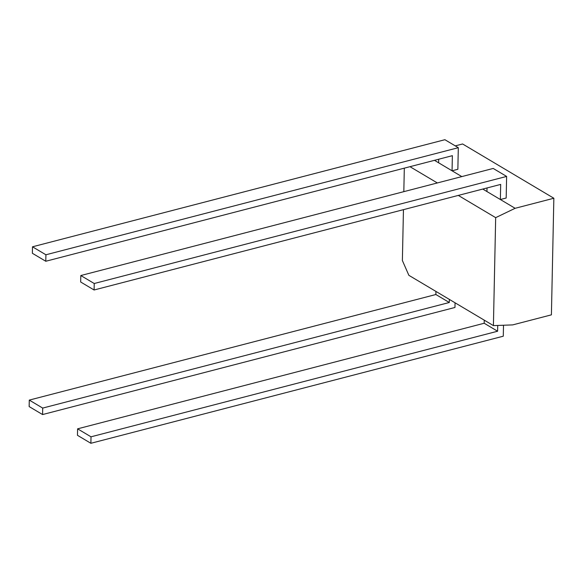 <?xml version="1.0" encoding="UTF-8"?>
<svg xmlns="http://www.w3.org/2000/svg" width="583" height="583" viewBox="0 0 583 583"><rect width="100%" height="100%" fill="white"/><g stroke="black" fill="none" stroke-linecap="round" stroke-linejoin="round"><path stroke-width="0.87" d="M403.451 209.661L402.379 260.535L408.865 275.322L493.415 325.606L495.674 217.648L458.296 195.414M437.33 182.953L409.98 166.687M404.318 168.152L403.822 191.654M493.415 325.606L512.683 324.899L551.409 314.842L553.85 198.249L462.596 143.972L455.265 145.881M461.809 176.598L452.051 170.79L457.859 169.281L458.311 147.688L45.919 254.778L45.78 261.257L452.372 155.676L452.051 170.79L438.635 162.81L438.707 159.225M434.459 160.325L438.635 162.81M495.674 217.648L515.124 208.299L553.85 198.249M94.227 283.513L80.811 275.533L493.203 168.443L506.627 176.423L94.227 283.513L94.096 289.991L500.68 184.41L500.367 199.524L515.124 208.299M506.627 176.423L506.175 198.016L500.367 199.524L486.943 191.545L487.024 187.959M482.775 189.06L486.943 191.545M497.729 325.445L497.605 331.231L484.189 323.252L484.254 320.154M449.362 299.407L449.296 302.497L435.873 294.517L435.938 291.427M503.508 325.234L503.282 336.202L90.882 443.291L77.466 435.312L77.597 428.833L484.189 323.252M455.061 302.796L454.966 307.467L42.574 414.557L29.15 406.577L29.288 400.098L435.873 294.517M45.919 254.778L32.495 246.798L444.895 139.709L458.311 147.688M77.597 428.833L91.021 436.813L497.605 331.231M90.882 443.291L91.021 436.813M29.288 400.098L42.705 408.078L449.296 302.497M42.574 414.557L42.705 408.078M45.78 261.257L32.364 253.277L32.495 246.798M94.096 289.991L80.673 282.012L80.811 275.533"/></g></svg>
